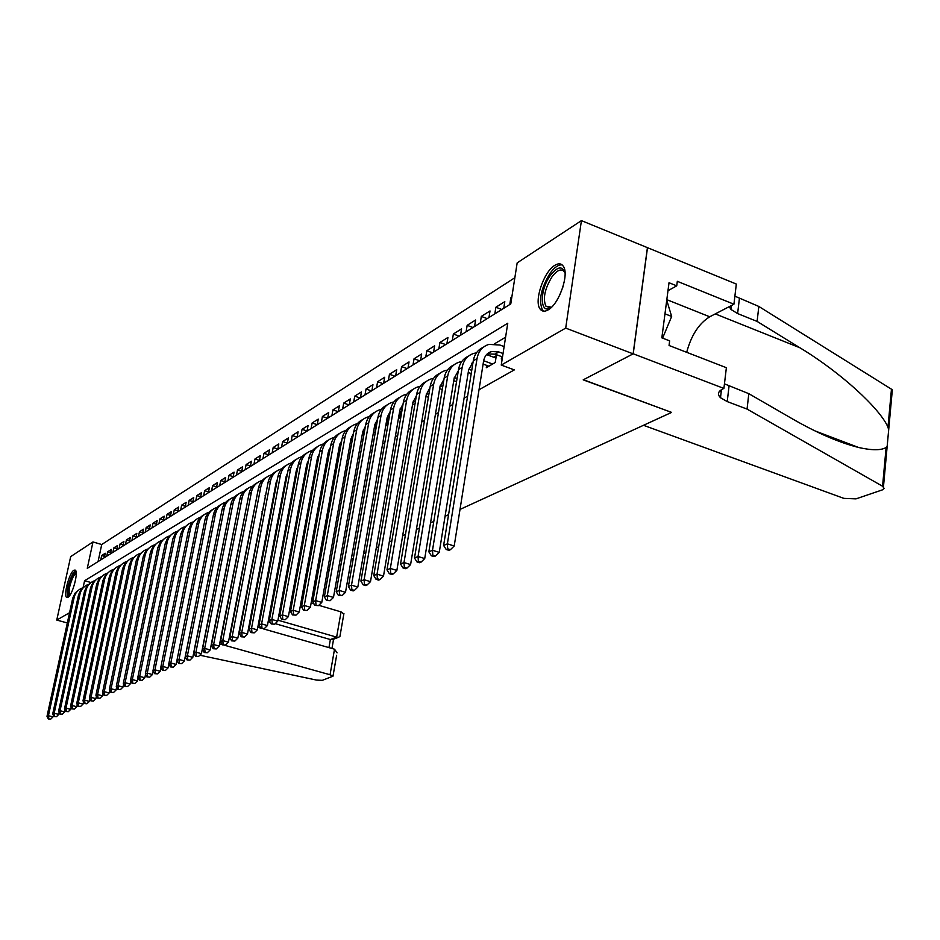 <?xml version="1.0" encoding="UTF-8"?>
<svg xmlns="http://www.w3.org/2000/svg" width="940" height="940" viewBox="0 0 940 940"><rect width="100%" height="100%" fill="white"/><g stroke="black" fill="none" stroke-linecap="round" stroke-linejoin="round"><path stroke-width="1.41" d="M548.149 309.883C544.73 311.845 542.074 311.587 540.183 309.119C533.697 301.587 543.684 271.648 554.823 265.327C558.489 263.094 561.309 263.388 563.283 266.208C569.511 274.151 559.077 304.196 548.149 309.883M67.986 597.288L66.881 597.476C62.992 596.7 69.196 572.648 73.884 570.263L75.059 570.051C78.937 570.839 72.639 595.138 67.986 597.288M67.328 622.962L56.764 620.059L70.688 556.609L92.978 541.945L87.279 568.324L510.772 303.902L517.164 262.883L581.425 220.618L565.704 328.095L501.243 365.084L507.764 323.231L84.588 580.709L83.155 587.324M514.861 277.723L101.731 544.519L92.978 541.945M723.906 388.431L633.219 353.804L583.446 379.725L671.618 412.402L643.512 425.291L843.861 498.376L855.999 498.87L882.402 489.869L884.129 488.365L882.566 486.238L747.053 409.088L727.219 401.58L720.498 397.726C717.185 394.318 717.972 391.381 722.86 388.913L723.906 388.431L726.373 367.693L669.057 345.485L669.644 340.879L661.842 337.848L669.022 282.728L676.741 285.842L677.317 281.318L733.928 304.231L736.326 284.056L581.425 220.618M501.655 356.624L501.279 359.01L502.277 358.446M486.673 365.378L486.309 367.693L495.239 362.511L496.32 355.684L493.7 357.224M424.833 403.295L425.902 396.868M411.438 411.05L412.519 404.705M398.407 418.594L399.441 418.006L400.511 411.72L399.488 412.331M385.706 425.949L387.127 425.139L388.185 418.993M373.333 433.117L375.107 432.095L376.153 426.126M361.265 440.108L363.146 439.027M349.504 446.923L351.219 445.936M338.024 453.574L339.587 452.669M326.826 460.06L328.236 459.237M315.887 466.393L317.168 465.653M305.218 472.573L306.358 471.915M294.796 478.613L295.806 478.025M284.608 484.511L285.49 483.994M274.656 490.281L275.42 489.834M264.927 495.909L265.585 495.533M228.502 515.895L228.361 517.094M104.61 556.386L101.673 555.528L105.28 553.261L104.34 557.667M110.685 552.614L107.701 551.733L111.367 549.43L110.415 553.871M116.865 548.772L113.834 547.879L117.559 545.529L116.607 550.006M123.163 544.859L120.073 543.943L123.869 541.558L122.917 546.07M129.579 540.888L126.418 539.948L130.284 537.515L129.332 542.063M136.1 536.834L132.881 535.87L136.817 533.391L135.865 537.986M142.751 532.71L139.472 531.723L143.479 529.208L142.516 533.826M149.519 528.503L146.182 527.505L150.259 524.931L149.284 529.596M156.416 524.226L153.008 523.204L157.168 520.584L156.193 525.296M163.431 519.879L159.964 518.821L164.206 516.154L163.219 520.901M170.598 515.437L167.05 514.356L171.374 511.63L170.387 516.424M177.895 510.913L174.276 509.797L178.682 507.024L177.695 511.865M185.333 506.296L181.643 505.156L186.132 502.336L185.145 507.212M192.912 501.596L189.163 500.433L193.734 497.554L192.735 502.465M200.655 496.802L196.812 495.603L201.477 492.666L200.49 497.636M208.539 491.914L204.626 490.692L209.385 487.684L208.386 492.701M216.588 486.932L212.593 485.674L217.446 482.608L216.447 487.672M224.813 481.844L220.724 480.552L225.682 477.426L224.672 482.537M233.191 476.651L229.019 475.323L234.084 472.139L233.061 477.297M241.756 471.363L237.491 469.988L242.649 466.734L241.639 471.939M250.487 465.946L246.127 464.548L251.403 461.223L250.393 466.475M259.416 460.436L254.963 458.99L260.345 455.595L259.322 460.894M268.534 454.796L263.976 453.303L269.486 449.837L268.452 455.195M277.852 449.038L273.188 447.499L278.816 443.962L277.782 449.367M287.37 443.151L282.599 441.577L288.357 437.958L287.323 443.422M297.111 437.135L292.223 435.514L298.098 431.812L297.063 437.335M307.063 430.99L302.057 429.322L308.073 425.526L307.039 431.108M317.238 424.704L312.127 422.977L318.272 419.111L317.227 424.739M327.613 418.265L322.408 416.502L328.695 412.543L327.661 418.23M338.188 411.661L332.936 409.863L339.375 405.822L338.329 411.567M349.01 404.905L343.711 403.084L350.303 398.936L349.257 404.752M360.079 397.984L354.744 396.139L361.489 391.886L360.443 397.761M371.429 390.911L366.036 389.019L372.945 384.672L371.899 390.617M383.038 383.649L377.598 381.734L384.683 377.281L383.626 383.285M394.941 376.223L389.454 374.273L396.704 369.702L395.658 375.777M407.137 368.609L401.603 366.623L409.029 361.935L407.984 368.081M419.651 360.796L414.047 358.774L421.672 353.981L420.627 360.196M432.471 352.794L426.819 350.738L434.632 345.814L433.587 352.101M445.619 344.581L439.92 342.489L447.945 337.437L446.888 343.793M459.12 336.156L453.362 334.017L461.587 328.836L460.541 335.263M472.973 327.508L467.156 325.334L475.605 319.999L474.559 326.509M487.202 318.625L481.327 316.404L490.01 310.94L488.964 317.52M501.807 309.495L495.873 307.239L504.804 301.623L503.758 308.285M101.731 544.519L98.066 561.58M100.733 559.911L101.673 555.528M106.761 556.151L107.701 551.733M112.882 552.332L113.834 547.879M119.121 548.443L120.073 543.943M125.467 544.471L126.418 539.948M131.929 540.441L132.881 535.87M138.509 536.329L139.472 531.723M145.207 532.146L146.182 527.505M152.033 527.88L153.008 523.204M158.989 523.545L159.964 518.821M166.075 519.115L167.05 514.356M173.301 514.615L174.276 509.797M180.656 510.009L181.643 505.156M188.165 505.332L189.163 500.433M195.826 500.55L196.812 495.603M203.628 495.674L204.626 490.692M211.594 490.704L212.593 485.674M219.713 485.628L220.724 480.552M228.009 480.446L229.019 475.323M236.469 475.17L237.491 469.988M245.117 469.765L246.127 464.548M253.941 464.254L254.963 458.99M262.953 458.626L263.976 453.303M272.165 452.88L273.188 447.499M281.577 447.005L282.599 441.577M291.188 441.001L292.223 435.514M301.023 434.856L302.057 429.322M311.081 428.581L312.127 422.977M321.374 422.154L322.408 416.502M331.902 415.586L332.936 409.863M342.665 408.865L343.711 403.084M353.698 401.979L354.744 396.139M364.99 394.929L366.036 389.019M376.552 387.703L377.598 381.734M388.408 380.312L389.454 374.273M400.546 372.722L401.603 366.623M413.001 364.955L414.047 358.774M425.773 356.977L426.819 350.738M438.863 348.799L439.92 342.489M452.305 340.409L453.362 334.017M466.099 331.796L467.156 325.334M480.27 322.949L481.327 316.404M494.828 313.854L495.873 307.239M509.786 304.525L510.831 297.816L511.818 297.193M261.884 511.901L262.542 511.524M271.601 506.437L272.365 506.002M281.542 500.844L282.423 500.339M291.717 495.11L292.728 494.546M302.139 489.258L303.279 488.612M312.809 483.254L314.078 482.537M323.724 477.109L325.146 476.322M334.922 470.811L336.485 469.941M346.39 464.36L348.106 463.397M358.152 457.745L360.032 456.687M370.219 450.965L372.264 449.814M382.592 444.009L384.812 442.752M395.282 436.865L397.702 435.502M408.312 429.533L410.921 428.064M421.696 422.013L424.516 420.427M435.443 414.281L438.475 412.566M449.567 406.327L452.833 404.494M464.09 398.161L467.591 396.198M479.024 389.759L514.345 369.89L501.243 365.084M505.579 337.202L494.452 343.852M340.656 446.735L339.916 447.17M352.288 439.932L351.031 440.66M364.156 432.988L362.429 433.998M375.988 426.067L374.402 426.995M388.114 418.97L386.787 419.757M647.413 247.678L633.125 353.851L583.199 379.854L671.383 412.319M671.348 412.531L460.013 509.421M448.568 514.662L445.066 516.272M433.798 521.442L430.532 522.934M419.44 528.022L416.408 529.408M405.481 534.425L402.673 535.718M391.91 540.641L389.301 541.84M378.703 546.704L376.282 547.809M365.836 552.603L363.615 553.613M353.322 558.337L351.278 559.277M341.126 563.929L339.246 564.787M329.235 569.381L327.531 570.157M317.649 574.692L316.099 575.398M306.358 579.863L304.948 580.509M295.336 584.915L294.079 585.503M284.585 589.85L283.457 590.367M274.104 594.656L273.094 595.114M263.858 599.356L262.977 599.755M253.859 603.938L253.095 604.291M244.095 608.415L243.437 608.709M633.125 353.851L565.704 328.095M69.56 612.716L56.764 620.059M90.98 582.53L84.588 580.709M53.38 715.187L53.016 716.879L50.678 719.147L48.281 718.924L50.678 719.147M48.281 718.924L47 716.327L72.697 598.287L75.082 593.105L79.383 589.498M47 716.327L48.422 715.716L74.154 597.429C75.317 592.776 78.079 589.615 82.45 587.935M48.845 718.677L48.422 715.716L53.016 716.879M69.29 596.054C66.728 593.058 67.845 586.114 72.65 575.221L76.152 572.472M76.21 573.365L73.484 576.126C69.443 584.938 68.221 591.331 69.83 595.326M75.611 570.557L72.697 573.905C67.997 583.893 66.376 591.718 67.809 597.382M551.627 307.122C539.795 316.345 539.055 290.448 550.511 275.244C557.702 266.267 562.555 265.585 565.069 273.211M565.034 273.058L564.388 271.801C561.38 268.276 557.267 269.921 552.062 276.724C544.777 288.709 542.709 298.521 545.87 306.146L551.498 307.204M562.167 264.916C558.501 264.481 554.459 267.277 550.041 273.317C541.017 288.204 538.467 300.365 542.392 309.801L543.849 311.187M662.594 338.142L671.654 316.463L666.742 300.248M664.98 313.831L671.654 316.463M219.631 643.9L222.145 644.605M224.789 645.334L330.046 674.755L334.522 649.199L263.529 628.919M249.218 624.83L249.876 625.018M257.818 627.286L260.862 628.155M336.637 655.274L332.983 676.177L322.291 680.349L316.545 680.09L199.832 655.215M194.286 654.029L193.487 653.864M251.532 612.563L252.19 612.751M260.11 615.042L260.874 615.265M268.911 617.58L269.792 617.839M277.946 620.189L336.626 637.132L341.055 611.881L343.84 613.985M282.67 594.656L283.645 594.949M291.894 597.382L292.998 597.711M301.376 600.178L302.61 600.543M311.116 603.057L313.984 603.903M318.789 605.313L341.055 611.881M332.983 676.177L330.046 674.755M250.768 616.628L251.427 616.816M259.346 619.096L260.11 619.319M268.159 621.634L270.226 622.221M275.197 623.655L330.363 639.529L336.626 637.132L338.494 637.32L339.916 636.462L340.151 635.111M333.195 639.341L330.363 639.529L328.941 647.601M337.061 652.854L334.522 649.199M747.053 409.088L748.816 393.684L792.255 418.77C816.919 432.964 839.079 442.552 858.749 447.522C871.979 450.471 881.109 450.46 886.115 447.499L887.184 446.136L888.676 429.85L887.971 427.207C880.016 408.442 840.137 371.958 799.881 347.765L757.111 321.421L737.618 313.572L731.026 309.495L729.264 306.652M757.111 321.421L758.827 306.452L734.88 296.159M724.446 383.849L748.816 393.684M887.971 427.207L891.461 389.195L758.827 306.452M633.219 353.804L647.507 247.62M686.693 352.324C691.206 335.38 698.878 323.536 709.724 316.78L733.928 304.231M891.461 389.195L892.33 389.865L892.06 392.755M667.988 290.707L676.741 285.842M59.197 712.626L58.809 714.412L56.447 716.703L54.015 716.48L56.447 716.703M54.015 716.48L52.734 713.86L78.549 594.82L80.946 589.591L85.282 585.961M52.734 713.86L54.179 713.237L80.029 593.951C81.192 589.239 83.989 586.055 88.407 584.375M54.602 716.233L54.179 713.237L58.809 714.412M65.107 710.017L64.696 711.909L62.322 714.212L59.866 713.989L62.322 714.212M59.866 713.989L58.562 711.357L84.506 591.295L86.915 586.019L91.286 582.354M58.562 711.357L60.031 710.711L86.01 590.402C87.185 585.644 90.005 582.424 94.47 580.744M60.454 713.73L60.031 710.711L64.696 711.909M71.135 707.35L70.7 709.348L68.303 711.674L65.824 711.451L68.303 711.674M65.824 711.451L64.496 708.795L90.569 587.7L93.001 582.377L97.408 578.688M64.496 708.795L66 708.149L92.096 586.795C93.283 581.978 96.138 578.735 100.65 577.054M66.423 711.192L66 708.149L70.7 709.348M77.268 704.636L76.822 706.739L74.401 709.089L71.886 708.866L74.401 709.089M71.886 708.866L70.547 706.187L96.738 584.046L99.182 578.664L103.635 574.951M70.547 706.187L72.086 705.529L98.3 583.117C99.499 578.253 102.378 574.975 106.937 573.283M72.509 708.607L72.086 705.529L76.822 706.739M83.519 701.875L83.049 704.095L80.605 706.457L78.067 706.234L80.605 706.457M78.067 706.234L76.716 703.531L103.024 580.309L105.492 574.892L109.968 571.156M76.716 703.531L78.279 702.861L104.61 579.369C105.821 574.457 108.735 571.156 113.34 569.452M78.702 705.964L78.279 702.861L83.049 704.095M89.888 699.055L89.394 701.381L86.927 703.778L84.365 703.555L86.927 703.778M84.365 703.555L82.99 700.829L109.428 576.514L111.907 571.05L116.431 567.278M82.99 700.829L84.577 700.136L111.049 575.562C112.26 570.592 115.197 567.255 119.862 565.551M85.011 703.284L84.577 700.136L89.394 701.381M96.385 696.176L95.868 698.632L93.377 701.04L90.792 700.817L93.377 701.04M90.792 700.817L89.394 698.068L115.949 572.648L118.452 567.137L123.011 563.33M89.394 698.068L91.016 697.374L117.606 571.673C118.828 566.644 121.8 563.283 126.501 561.58M91.438 700.547L91.016 697.374L95.868 698.632M103.001 693.25L102.46 695.823L99.946 698.255L97.325 698.032L99.946 698.255M97.325 698.032L95.915 695.259L122.6 568.712L125.114 563.142L129.72 559.312M95.915 695.259L97.56 694.543L124.28 567.713C125.513 562.625 128.51 559.23 133.28 557.526M97.995 697.75L97.56 694.543L102.46 695.823M109.745 690.254L109.181 692.956L106.643 695.424L103.999 695.189L106.643 695.424M103.999 695.189L102.566 692.392L129.368 564.705L131.906 559.077L136.547 555.211M102.566 692.392L104.246 691.664L131.083 563.683C132.329 558.536 135.36 555.105 140.178 553.402M104.669 694.907L104.246 691.664L109.181 692.956M116.631 687.199L116.031 690.042L113.47 692.522L110.802 692.298L113.47 692.522M110.802 692.298L109.346 689.478L136.276 560.604L138.826 554.929L143.503 551.04M109.346 689.478L111.061 688.738L138.016 559.57C139.273 554.365 142.34 550.911 147.216 549.195M111.484 692.005L111.061 688.738L116.031 690.042M123.645 684.085L123.023 687.058L120.438 689.572L117.735 689.349L120.438 689.572M117.735 689.349L116.266 686.494L143.303 556.433L145.888 550.699L150.612 546.774M116.266 686.494L118.005 685.742L145.089 555.387C146.358 550.111 149.46 546.622 154.383 544.906M118.428 689.043L118.005 685.742L123.023 687.058M130.801 680.913L130.155 684.026L127.546 686.564L124.809 686.329L127.546 686.564M124.809 686.329L123.316 683.451L150.482 552.179L153.079 546.399L157.838 542.439M123.316 683.451L125.102 682.687L152.304 551.11C153.584 545.776 156.71 542.251 161.704 540.535M125.525 686.024L125.102 682.687L130.155 684.026M138.098 677.67L137.428 680.924L134.796 683.486L132.023 683.263L134.796 683.486M132.023 683.263L130.507 680.36L157.803 547.844L160.423 542.004L165.217 538.009M130.507 680.36L132.329 679.573L159.647 546.751C160.94 541.346 164.112 537.786 169.165 536.07M132.752 682.945L132.329 679.573L137.428 680.924M145.559 674.356L144.854 677.764L142.187 680.349L139.39 680.125L142.187 680.349M139.39 680.125L137.851 677.188L165.264 543.426L167.907 537.515L172.749 533.497M137.851 677.188L139.708 676.389L167.155 542.298C168.448 536.846 171.656 533.25 176.743 531.523L176.767 531.523M140.131 679.808L139.708 676.389L144.854 677.764M153.161 670.972L152.433 674.532L149.742 677.152L146.91 676.918L149.742 677.152M146.91 676.918L145.347 673.957L172.878 538.914L175.533 532.945L180.433 528.891M145.347 673.957L147.251 673.146L174.805 537.762C176.109 532.263 179.329 528.633 184.475 526.894L184.534 526.882M147.662 676.6L147.251 673.146L152.433 674.532M160.928 667.518L160.176 671.242L157.45 673.886L154.583 673.651L157.45 673.886M154.583 673.651L152.997 670.667L180.645 534.308L183.324 528.28L188.27 524.191M152.997 670.667L154.936 669.832L182.618 533.133C183.923 527.575 187.178 523.921 192.347 522.182L192.453 522.147M155.358 673.322L154.936 669.832L160.176 671.242M168.859 663.981L168.072 667.882L165.322 670.549L162.42 670.314L165.322 670.549M162.42 670.314L160.811 667.294L188.576 529.608L191.278 523.521L196.26 519.397M160.811 667.294L162.796 666.448L190.585 528.409C191.901 522.804 195.179 519.115 200.396 517.353L200.549 517.306M163.208 669.973L162.796 666.448L168.072 667.882M178.6 663.428L181.573 663.652L178.6 663.428L176.943 660.35L176.144 664.439L173.359 667.141L170.422 666.907L173.359 667.141M170.422 666.907L168.789 663.863L196.672 524.802C197.729 520.055 200.314 516.612 204.427 514.497M168.789 663.863L170.81 662.994L198.728 523.592C200.044 517.917 203.346 514.204 208.598 512.441L208.809 512.37M171.233 666.566L170.81 662.994L176.144 664.439M212.534 519.174L184.381 660.926L181.573 663.652M204.944 519.902L207.035 518.668L179.011 659.457L176.943 660.35L204.944 519.902C206.001 515.096 208.609 511.63 212.757 509.492M207.035 518.668C208.363 512.946 211.676 509.186 216.987 507.412L217.234 507.341M179.422 663.076L179.011 659.457L184.381 660.926M221.253 513.616L192.806 657.342L189.962 660.103L186.954 659.868L189.962 660.103M186.954 659.868L185.274 656.766L213.38 514.897C214.449 510.044 217.081 506.531 221.276 504.392M185.274 656.766L187.377 655.85L215.518 513.628C216.858 507.859 220.195 504.075 225.541 502.277L225.847 502.195M187.8 659.504L187.377 655.85L192.806 657.342M230.124 508.082L201.418 653.676L198.54 656.461L195.485 656.226L198.54 656.461M195.485 656.226L193.781 653.1L222.005 509.786C223.086 504.874 225.741 501.337 229.971 499.175M193.781 653.1L195.943 652.16L224.19 508.493C225.53 502.653 228.902 498.835 234.283 497.037L234.648 496.931M196.354 655.861L195.943 652.16L201.418 653.676M239.183 502.489L210.208 649.928L207.305 652.748L204.215 652.513L207.305 652.748M204.215 652.513L202.488 649.352L230.817 504.569C231.898 499.598 234.577 496.014 238.854 493.841M202.488 649.352L204.685 648.4L233.05 503.241C234.401 497.342 237.785 493.5 243.225 491.679L243.636 491.561M205.096 652.137L204.685 648.4L210.208 649.928M248.442 496.814L219.208 646.097L216.27 648.941L213.145 648.706L216.27 648.941M213.145 648.706L211.383 645.51L239.817 499.222C240.91 494.193 243.613 490.586 247.937 488.401M211.383 645.51L213.638 644.546L242.109 497.871C243.46 491.926 246.879 488.036 252.355 486.215L252.837 486.074M214.05 648.33L213.638 644.546L219.208 646.097M275.726 488.26L275.079 488.06M276.137 482.49L276.771 482.69M257.889 491.044L228.42 642.173L225.447 645.063L222.275 644.828L225.447 645.063M222.275 644.828L220.477 641.597L249.03 493.77C250.122 488.683 252.86 485.04 257.219 482.831M220.477 641.597L222.792 640.598L251.356 492.384C252.719 486.368 256.162 482.443 261.684 480.61L262.225 480.469M223.191 644.429L222.792 640.598L228.42 642.173M285.725 482.749L284.985 482.514M286.042 476.886L286.782 477.12M276.877 482.114L276.266 481.938M267.559 485.181L237.832 638.166L234.824 641.08L231.604 640.845L234.824 641.08M231.604 640.845L229.795 637.579L258.441 488.189C259.546 483.043 262.295 479.353 266.713 477.144M229.795 637.579L232.157 636.568L260.827 486.779C262.19 480.704 265.656 476.745 271.225 474.9L271.836 474.735M232.556 640.445L232.157 636.568L237.832 638.166M295.971 477.12L295.125 476.85M286.912 476.451L286.183 476.239M296.182 471.163L297.028 471.434M277.441 479.189L276.066 482.819L247.467 634.065L244.424 637.014L241.169 636.78L244.424 637.014M241.169 636.78L239.312 633.478L268.065 482.478C269.181 477.273 271.966 473.548 276.419 471.316M239.312 633.478L241.733 632.432L270.509 481.033C271.883 474.9 275.373 470.905 280.99 469.048L281.671 468.86M242.132 636.368L241.733 632.432L247.467 634.065M306.464 471.363L305.5 471.058M297.169 470.658L296.335 470.399M306.558 465.312L307.521 465.617M297.557 468.625L296.958 468.543M287.546 473.079L286.019 476.98L257.325 629.859L254.258 632.843L250.945 632.608L254.258 632.843M250.945 632.608L249.065 629.271L277.911 476.651C279.027 471.375 281.847 467.615 286.348 465.37M249.065 629.271L251.544 628.214L280.414 475.17C281.788 468.966 285.313 464.924 290.977 463.056L291.729 462.856M251.944 632.185L251.544 628.214L257.325 629.859M317.203 465.476L316.122 465.124M307.686 464.736L306.734 464.43M317.191 459.319L318.261 459.672M308.073 462.609L307.345 462.504M297.886 466.828L296.218 470.999L267.43 625.558L264.316 628.578L260.968 628.343L264.316 628.578M260.968 628.343L259.052 624.971L287.993 470.67C289.12 465.335 291.952 461.528 296.511 459.272M259.052 624.971L261.59 623.89L290.554 469.154C291.929 462.891 295.477 458.814 301.188 456.934L302.022 456.723M261.978 627.908L261.59 623.89L267.43 625.558M327.978 459.39L327.002 459.072M318.437 458.685L317.368 458.332M328.072 453.197L329.259 453.597M318.848 456.464L317.978 456.323M308.473 460.447L306.64 464.877L277.77 621.152L274.621 624.207L271.225 623.972L274.621 624.207M271.225 623.972L269.275 620.576L298.309 464.56C299.437 459.155 302.304 455.312 306.91 453.033M269.275 620.576L271.872 619.448L300.929 463.009C302.316 456.664 305.888 452.551 311.645 450.671L312.55 450.436M272.259 623.537L271.872 619.448L277.77 621.152M338.846 453.103L338.153 452.869M329.47 452.481L328.272 452.093L329.693 451.235M339.223 446.947L340.538 447.381M329.881 450.178L328.871 449.99M319.306 453.926L317.321 458.614L288.368 616.64L285.184 619.73L281.73 619.495L285.184 619.73M281.73 619.495L279.756 616.053L308.872 458.297C310 452.822 312.903 448.944 317.555 446.653M279.756 616.053L282.411 614.913L311.551 456.711C312.938 450.307 316.545 446.147 322.349 444.256L323.348 443.997M282.799 619.049L282.411 614.913L288.368 616.64M340.762 446.147L339.446 445.701M350.644 440.531L352.101 441.024M341.185 443.751L340.033 443.515M330.41 447.264L328.26 452.187L299.226 612.011L296.006 615.148L292.505 614.913L296.006 615.148M292.505 614.913L290.483 611.435L319.682 451.882C320.822 446.336 323.748 442.423 328.46 440.12M290.483 611.435L293.209 610.26L322.432 450.26C323.83 443.786 327.461 439.591 333.312 437.676L334.393 437.406M293.597 614.443L293.209 610.26L299.226 612.011M352.336 439.65L350.89 439.168M362.358 433.974L363.945 434.515M352.782 437.182L351.466 436.889M341.784 440.437L339.457 445.619L310.365 607.275L307.086 610.448L303.538 610.213L307.086 610.448M303.538 610.213L301.493 606.688L330.762 445.313C331.914 439.697 334.863 435.737 339.622 433.422M301.493 606.688L304.29 605.489L333.582 443.656C334.981 437.1 338.635 432.87 344.545 430.943L345.72 430.661M304.666 609.731L304.29 605.489L310.365 607.275M364.215 433.011L362.617 432.471M374.355 427.254L375.859 427.771M364.661 430.461L363.193 430.097M353.44 433.446L350.937 438.874L321.774 602.411L318.46 605.63L314.865 605.395L318.46 605.63M314.865 605.395L312.773 601.835L342.125 438.592C343.276 432.894 346.261 428.887 351.066 426.548M312.773 601.835L315.64 600.601L345.004 436.877C346.413 430.262 350.091 425.985 356.048 424.046L357.318 423.74M316.016 604.902L315.64 600.601L321.774 602.411M374.802 424.751L376.822 423.564L375.213 423.141M376.388 426.208L374.649 425.609M386.681 420.38L387.868 420.791M365.39 426.29L362.711 431.965L333.477 597.429L330.128 600.684L326.474 600.448L330.128 600.684M326.474 600.448L324.347 596.841L353.757 431.695C354.921 425.926 357.929 421.86 362.805 419.522M324.347 596.841L327.285 595.584L356.707 429.944C358.128 423.247 361.841 418.923 367.846 416.984L369.22 416.655M327.649 599.943L327.285 595.584L333.477 597.429M389.348 416.538L387.538 416.009M388.878 419.24L386.986 418.582M399.312 413.33L400.193 413.635M377.645 418.958L374.778 424.892L345.497 592.306L342.101 595.607L339.599 594.856L338.388 595.373L342.101 595.607M338.388 595.373L336.214 591.73L365.695 424.622C366.859 418.77 369.902 414.669 374.825 412.308M336.214 591.73L339.234 590.438L368.715 422.824C370.137 416.044 373.873 411.685 379.948 409.734L381.417 409.382M339.599 594.856L339.234 590.438L345.497 592.306M402.179 409.311L400.193 408.7M401.697 412.096L399.641 411.379M390.218 411.45L387.151 417.63L357.823 587.053L354.392 590.39L351.854 589.639L350.62 590.167L353.146 590.919L354.392 590.39M350.62 590.167L348.399 586.478L377.927 417.36C379.102 411.438 382.18 407.29 387.163 404.917M348.399 586.478L351.501 585.15L381.041 415.515C382.463 408.665 386.234 404.259 392.344 402.297L393.942 401.932M351.854 589.639L351.501 585.15L357.823 587.053M415.351 401.909L413.177 401.204M414.857 404.776L412.637 403.988M403.131 403.742L399.853 410.169L370.489 581.66L367 585.044L364.45 584.269L363.169 584.821L365.731 585.585L367 585.044M363.169 584.821L360.913 581.096L390.488 409.922C391.663 403.906 394.777 399.712 399.817 397.326M360.913 581.096L364.097 579.721L393.672 408.031C395.106 401.098 398.901 396.645 405.081 394.659L406.785 394.283M364.45 584.269L364.097 579.721L370.489 581.66M428.875 394.318L426.513 393.531M428.382 397.268L425.973 396.422M416.373 395.846L412.883 402.52L383.497 576.126L379.96 579.557L377.375 578.77L376.071 579.322L378.644 580.109L379.96 579.557M376.071 579.322L373.768 575.55L403.378 402.273C404.564 396.187 407.702 391.933 412.813 389.536M373.768 575.55L377.034 574.152L406.656 400.334C408.078 393.32 411.908 388.819 418.136 386.834L419.969 386.434M377.375 578.77L377.034 574.152L383.497 576.126M442.775 386.528L440.214 385.647M442.27 389.571L439.685 388.643M389.325 573.682L391.933 574.481L393.272 573.905L390.664 573.106L389.325 573.682L386.974 569.863L390.335 568.418L396.856 570.439L426.267 394.671L429.933 387.774M386.974 569.863L416.608 394.436C417.795 388.255 420.979 383.955 426.149 381.546M390.664 573.106L390.335 568.418L419.969 392.438C421.402 385.341 425.256 380.794 431.542 378.797L433.505 378.385M396.856 570.439L393.272 573.905M457.063 378.538L454.29 377.563M456.546 381.675L453.762 380.665M457.451 371.641L458.144 371.887M443.95 379.419L440.014 386.599L410.592 564.587L406.961 568.113L404.318 567.29L402.943 567.878L405.575 568.7L406.961 568.113M402.943 567.878L400.546 564.024L430.203 386.375C431.401 380.101 434.609 375.753 439.838 373.333M400.546 564.024L404 562.531L433.657 384.331C435.091 377.14 438.98 372.546 445.313 370.548L447.416 370.113M404.318 567.29L404 562.531L410.592 564.587M471.751 370.337L468.755 369.255M471.234 373.568L468.226 372.475M471.798 363.228L472.832 363.604M458.309 370.865L454.149 378.303L424.716 558.572L421.038 562.144L418.37 561.309L416.949 561.92L419.604 562.743L421.038 562.144M416.949 561.92L414.505 558.008L444.162 378.103C445.36 371.735 448.615 367.329 453.914 364.896M414.505 558.008L418.053 556.48L447.71 376C449.144 368.727 453.068 364.074 459.472 362.065L461.716 361.618M418.37 561.309L418.053 556.48L424.716 558.572M492.619 364.027L483.642 360.737M488.906 366.189L483.101 364.074M486.556 354.591L495.944 358.046M472.996 362.523L472.303 362.734M473.067 362.1L468.661 369.784L439.25 552.379L435.514 556.01L432.811 555.152L431.354 555.775L434.045 556.621L435.514 556.01M431.354 555.775L428.852 551.827L458.509 369.596C459.719 363.134 463.009 358.68 468.379 356.225M428.852 551.827L432.506 550.253L462.163 367.434C463.596 360.067 467.544 355.367 474.007 353.346L476.416 352.876M432.811 555.152L432.506 550.253L439.25 552.379M503.041 353.511L498.835 351.948L491.608 351.501C487.226 352.853 484.547 356.025 483.595 361.031L454.196 546.011L450.413 549.688L447.687 548.819L446.183 549.465L448.897 550.335L450.413 549.688M502.512 356.941L495.028 354.18L487.226 353.922M446.183 549.465L443.621 545.459L447.381 543.837L477.027 358.622C478.46 351.161 482.443 346.413 488.964 344.381L499.916 345.039L504.122 346.602M443.621 545.459L473.267 360.843C474.488 354.286 477.802 349.774 483.242 347.318M447.687 548.819L447.381 543.837L454.196 546.011M72.697 598.287L74.154 597.429M559.418 295.806L562.99 286.806M737.618 313.572L739.404 298.556M729.052 386.117L727.219 401.58M882.566 486.238L886.115 447.499M721.215 391.71L719.641 391.111M799.881 347.765L715.281 313.901M666.812 299.66L709.724 316.78M78.549 594.82L80.029 593.951M84.506 591.295L86.01 590.402M90.569 587.7L92.096 586.795M96.738 584.046L98.3 583.117M103.024 580.309L104.61 579.369M109.428 576.514L111.049 575.562M115.949 572.648L117.606 571.673M122.6 568.712L124.28 567.713M129.368 564.705L131.083 563.683M136.276 560.604L138.016 559.57M143.303 556.433L145.089 555.387M150.482 552.179L152.304 551.11M157.803 547.844L159.647 546.751M165.264 543.426L167.155 542.298M172.878 538.914L174.805 537.762M180.645 534.308L182.618 533.133M188.576 529.608L190.585 528.409M196.672 524.802L198.728 523.592M213.38 514.897L215.518 513.628M222.005 509.786L224.19 508.493M230.817 504.569L233.05 503.241M239.817 499.222L242.109 497.871M249.03 493.77L251.356 492.384M258.441 488.189L260.827 486.779M268.065 482.478L270.509 481.033M277.911 476.651L280.414 475.17M307.039 464.524L307.803 464.078M287.993 470.67L290.554 469.154M317.52 458.379L318.613 457.733M298.309 464.56L300.929 463.009M308.872 458.297L311.551 456.711M339.481 445.49L341.044 444.573M319.682 451.882L322.432 450.26M350.961 438.745L352.676 437.735M330.762 445.313L333.582 443.656M362.734 431.836L364.614 430.731M342.125 438.592L345.004 436.877M353.757 431.695L356.707 429.944M387.174 417.489L389.007 416.42M365.695 424.622L368.715 422.824M399.876 410.04L401.509 409.076M377.927 417.36L381.041 415.515M412.907 402.379L414.329 401.556M390.488 409.922L393.672 408.031M426.29 394.53L427.488 393.825M403.378 402.273L406.656 400.334M440.038 386.457L441.001 385.894M416.608 394.436L419.969 392.438M454.173 378.162L454.866 377.751M430.203 386.375L433.657 384.331M444.162 378.103L447.71 376M458.509 369.596L462.163 367.434M495.028 354.18L498.835 351.948M473.267 360.843L477.027 358.622M550.405 307.897L545.87 306.146M343.934 613.42L339.916 636.462M332.208 639.717L338.494 637.32M331.961 648.471L333.582 639.188M858.749 447.522L815.004 430.908M721.462 389.654L720.498 397.726M731.026 309.495L731.508 305.477M883.459 486.861L887.184 446.136M888.676 429.85L892.33 389.865M487.813 353.745L491.608 351.501"/></g></svg>
